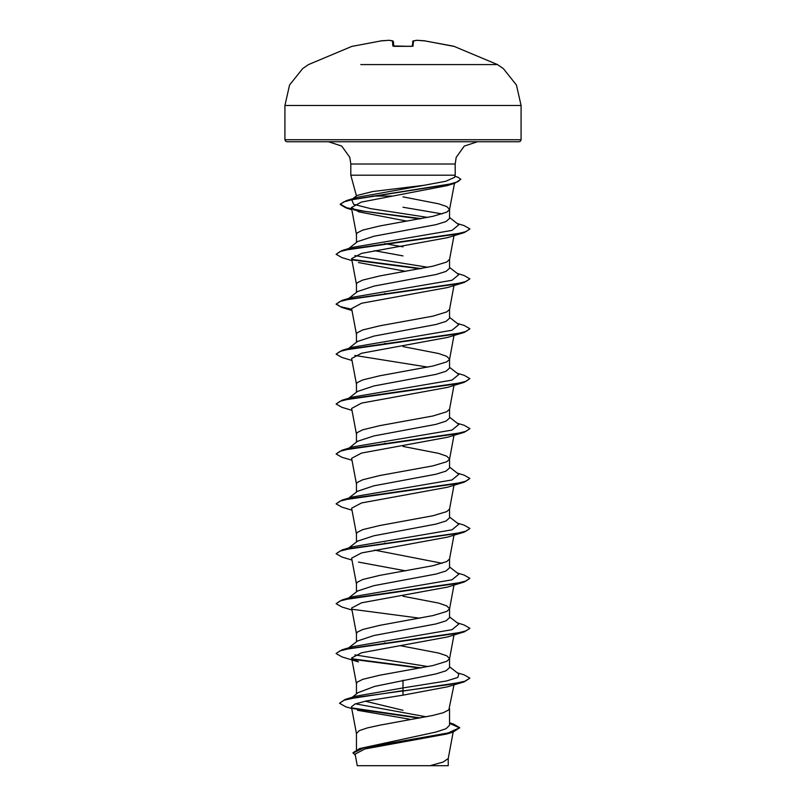<?xml version="1.0" encoding="UTF-8"?>
<svg xmlns="http://www.w3.org/2000/svg" width="806" height="806" viewBox="0 0 806 806"><rect width="100%" height="100%" fill="white"/><g stroke="black" fill="none" stroke-linecap="round" stroke-linejoin="round"><path stroke-width="1.21" d="M445.255 64.581L497.483 64.581L453.818 46.224L425.014 40.854L416.984 40.3L413.609 40.854L412.863 46.214L393.832 46.365L392.834 45.962L392.391 40.854L389.016 40.3L380.986 40.854L352.252 46.395M403 141.765L519.094 141.765L286.906 141.765L285.475 141.171L284.901 139.76L521.099 139.76L521.099 105.495L516.445 85.043L503.397 68.621L497.483 64.581L360.745 64.581M372.443 196.049L391.585 196.049M353.048 198.619L357.078 195.475L372.785 191.556L424.127 185.249L445.859 181.239L454.574 177.36L455.158 175.194L350.842 175.194L350.842 164.051L455.158 164.051L456.196 157.331L464.276 146.077L477.444 141.765M348.736 248.53L357.542 241.629L373.893 236.259L435.925 224.652L446.02 221.539L449.577 218.416L449.577 209.489M442.061 213.933L403 207.213M356.423 242.505L356.423 234.314L357.139 232.934L362.67 230.163L379.717 226.002L432.933 216.29L446.766 212.139L449.547 209.61L454.443 183.385M449.577 209.359L446.766 206.588L438.676 203.817L403 196.886M356.423 749.731L356.423 733.46L359.234 730.689L367.324 727.919L379.717 725.148L432.933 715.436L443.33 712.665L448.861 709.895L454 684.878M449.577 722.811L453.627 724.06L459.752 727.758L448.136 732.966L359.557 748.593L435.915 732.039L446.01 728.695L449.577 725.34L449.577 708.635M352.091 697.381L358.025 692.676L374.629 686.41L435.955 673.876L446.03 670.763L449.577 667.64L449.577 658.714M356.423 693.946L356.423 683.548L357.139 682.158L362.67 679.387L379.717 675.227L432.933 665.524L446.766 661.363L449.547 658.845L454 634.957M449.577 658.593L446.766 655.822L438.676 653.041L400.391 645.666M348.736 647.843L357.542 640.951L373.873 635.571L435.915 623.975L445.98 620.852L449.577 617.728L449.577 608.802M356.423 641.818L356.423 633.637L357.139 632.247L362.67 629.476L379.717 625.315L432.933 615.613L446.766 611.452L449.547 608.933L454 585.045M449.577 608.681L446.766 605.9L438.676 603.13L403 596.198M348.736 597.931L357.542 591.03L373.853 585.67L435.945 574.053L446.03 570.93L449.577 567.817L449.577 558.89M442.212 563.293L374.498 550.105M356.423 591.906L356.423 583.715L357.139 582.335L362.67 579.564L379.717 575.403L432.933 565.691L446.766 561.54L449.547 559.011L454 535.134M348.736 548.02L357.542 541.118L373.873 535.748L435.925 524.142L446.02 521.019L449.577 517.905L449.577 508.979M356.423 541.995L356.423 533.804L357.139 532.423L362.67 529.643L379.717 525.482L432.933 515.78L446.766 511.619L449.547 509.1L454 485.222M348.736 498.098L357.542 491.207L373.863 485.837L435.925 474.23L445.99 471.107L449.577 467.984L449.577 459.057M356.423 492.083L356.423 483.892L357.139 482.502L362.67 479.731L379.717 475.57L432.933 465.868L446.766 461.707L449.547 459.188L454 435.3M449.577 458.936L446.766 456.156L438.676 453.385L403 446.453M348.383 448.64L357.542 441.295L373.843 435.925L435.945 424.309L446.03 421.185L449.577 418.072L449.577 409.146M356.423 442.162L356.423 433.981L357.139 432.59L362.67 429.82L379.717 425.659L432.933 415.956L446.766 411.795L449.547 409.267L454 385.389M348.061 398.799L357.542 391.373L373.883 386.003L435.925 374.397L446.02 371.284L449.577 368.161L449.577 359.234M356.423 392.25L356.423 384.059L357.139 382.679L362.67 379.898L379.717 375.747L432.933 366.035L446.766 361.874L449.547 359.355L454 335.477M449.577 359.103L446.766 356.333L438.676 353.562L403 346.63M449.577 317.383L458.785 324.586L451.944 330.228L352.746 347.154L347.336 349.451L357.542 341.462L373.863 336.092L435.925 324.486L446.03 321.362L449.577 318.239L449.577 309.313M356.423 342.338L356.423 334.147L357.139 332.757L362.67 329.986L379.717 325.825L432.933 316.123L446.766 311.962L449.547 309.444L454 285.556M357.542 291.55L373.843 286.18L435.945 274.564L446.03 271.451L449.577 268.327L449.577 259.28L446.766 262.051L432.933 266.212L379.717 275.914L362.67 280.075L357.139 282.846L356.423 284.236L356.423 292.417M403 710.267L365.289 701.21M386.064 643.158L384.714 642.906M386.064 543.325L384.714 543.083M386.064 443.502L384.714 443.25M386.064 343.668L384.714 343.416M386.064 293.757L384.714 293.505M403 255.855L374.498 250.616M403 246.797L384.714 243.593M459.752 727.758L452.972 732.11L446.927 733.934L364.806 748.955L355.124 754.073L357.29 765.7L430.041 765.7L443.078 762.113L448.247 758.527L453.184 732.05M448.257 765.7L430.041 765.7M403 680.123L403 687.901L355.96 696.183L345.19 699.457L339.497 703.245L345.714 706.802L351.769 708.595M355.416 703.819L426.334 716.816M449.577 724.614L449.577 725.34M449.577 666.784L458.785 673.987L457.848 677.463L446.554 680.949L403 687.901L403 690.621L345.19 699.457M352.182 707.97L420.42 717.934M359.557 748.593L353.008 752.673L355.396 755.565M464.115 681.876L447.511 686.853L403 695.175L403 691.034L464.115 681.876L469.848 678.138L464.76 681.261L450.262 684.385L357.693 697.14L344.182 700.192L339.497 703.245M353.068 708.575L419.13 718.176M449.577 723.385L459.732 727.959M452.972 732.11L363.738 747.847L353.008 753.086M403 695.175L366.045 701.059L354.972 703.991L351.456 706.912L356.423 733.591M357.441 710.298L409.488 719.154M351.819 209.731L346.066 207.998L340.243 204.563L343.709 201.903L353.653 199.253L454.735 183.305L447.38 185.561L361.239 202.084L351.416 207.595L358.892 211.918L406.949 221.166M352 260.6L341.895 257.598L336.152 254.283L339.991 251.583L351.063 248.873L464.115 232.642L447.501 237.629L361.582 253.396L351.638 258.655L356.423 284.357M358.489 262.585L405.609 271.31M351.859 309.756L341.895 307.519L336.152 304.194L339.991 301.494L351.063 298.784L464.115 282.553L447.511 287.541L361.582 303.308L351.638 308.567L356.423 334.278M352 360.433L341.895 357.431L336.152 354.116L339.991 351.406L351.063 348.706L464.115 332.475L447.511 337.452L361.562 353.23L351.638 358.489L356.423 384.19M352 410.345L341.895 407.342L336.152 404.028L339.991 401.317L351.063 398.617L464.115 382.387L447.511 387.374L361.592 403.141L351.638 408.4L356.423 434.102M352 460.256L341.895 457.264L336.152 453.939L339.991 451.239L351.063 448.529L464.115 432.298L447.501 437.285L361.582 453.053L351.638 458.312L356.423 484.013M447.491 487.197L361.592 502.964L351.638 508.233L356.423 533.935M352 560.089L341.895 557.087L336.152 553.772L339.991 551.062L351.073 548.362L464.115 532.131L447.511 537.118L361.572 552.886L351.638 558.145L356.423 583.846M358.489 562.074L405.609 570.799M352 610.001L341.895 606.999L336.152 603.684L339.991 600.984L351.073 598.274L464.115 582.043L447.501 587.03L361.562 602.797L351.638 608.056L356.423 633.758M464.115 631.954L447.491 636.942L361.572 652.719L351.638 657.968L358.499 661.897L341.895 656.92L336.152 653.595L339.991 650.895L351.063 648.185L464.115 631.954L469.827 628.438M427.986 666.572L354.882 654.895M347.336 648.941L348.383 648.306M336.173 653.394L341.895 649.868L352.746 646.644L451.944 629.718L458.785 624.076L449.577 616.862M336.152 603.684L341.895 599.956L352.746 596.722L451.944 579.806L458.785 574.164L449.577 566.95M347.336 549.108L348.383 548.473M336.152 553.772L341.895 550.035L352.746 546.811L451.944 529.885L458.785 524.243L449.577 517.039M352 510.178L341.895 507.175L336.152 503.851L341.895 500.123L352.746 496.899L451.944 479.973L458.785 474.331L449.577 467.117M336.152 453.939L341.895 450.211L352.746 446.977L451.944 430.061L458.785 424.419L449.577 417.206M336.152 404.028L341.895 400.3L352.746 397.066L451.944 380.15L458.785 374.508L449.577 367.294M427.986 367.083L354.872 355.406M336.152 304.194L341.895 300.467L352.746 297.243L451.944 280.317L458.785 274.675L449.577 267.461M427.986 267.26L354.882 255.583M336.152 254.283L341.895 250.555L352.746 247.321L451.944 230.405L458.785 224.763L449.577 217.549M427.805 217.378L370.8 208.643L353.653 204.281L351.738 199.656M421.155 218.658L365.027 211.404L346.721 207.777L340.243 204.15L346.449 200.573L357.431 197.289L424.127 185.249M469.848 678.138L464.105 674.823L457.264 672.798M421.286 667.862L352.051 658.774M341.895 649.868L454.937 633.637L466.009 630.937L469.848 628.227L464.105 624.912L457.264 622.887M341.895 599.956L454.937 583.725L466.009 581.015L469.848 578.315L464.105 575L457.264 572.975M341.895 550.035L454.937 533.804L466.009 531.104L469.848 528.404L464.105 525.079L457.264 523.054M341.895 500.123L454.937 483.892L466.009 481.192L469.848 478.482L464.105 475.167L457.264 473.142M341.895 450.211L454.937 433.981L466.009 431.27L469.848 428.57L464.115 425.256L457.264 423.231M341.895 400.3L454.937 384.069L466.009 381.359L469.848 378.659L464.115 375.334L457.264 373.319M336.152 354.116L341.895 350.378L454.937 334.147L466.009 331.447L469.848 328.737L464.115 325.423L457.264 323.397M351.779 309.323L340.485 306.663L336.173 303.993M341.895 300.467L454.937 284.236L466.009 281.536L469.848 278.826L464.115 275.511L457.264 273.486M421.286 268.549L352.051 259.461M341.895 250.555L454.937 234.324L466.009 231.614L469.848 228.914L464.105 225.599L457.264 223.574M346.449 200.573L448.045 184.564L457.566 181.894L460.871 179.224L457.737 177.129L454.856 176.312M419.936 668.114L352.585 659.288M419.936 618.202L352.595 609.376M464.115 582.043L469.848 578.315M464.115 532.131L469.827 528.605M336.152 503.851L339.991 501.151L351.073 498.44L464.115 482.22L469.848 478.482M464.115 432.298L469.827 428.782M464.115 382.387L469.848 378.659M464.115 332.475L469.827 328.949M464.115 282.553L469.848 278.826M419.936 268.801L352.595 259.975M464.115 232.642L469.827 229.116M419.805 218.91L353.643 209.822M454.735 183.305L460.871 179.224M411.171 46.395L393.872 46.315L393.439 41.751L392.663 40.864L389.187 40.3L381.036 40.844M412.158 46.305L413.125 40.945L412.561 41.751L413.337 40.864L416.631 40.34M453.748 46.395L425.014 40.854L451.813 45.962M416.954 40.3L424.994 40.844L416.813 40.3L413.337 40.864M389.369 40.34L392.875 40.945M413.166 45.962L411.231 46.355M411.171 46.355L392.834 45.962M521.099 105.495L284.901 105.495L284.901 139.76M352.182 46.224L308.517 64.581L302.603 68.621L289.555 85.043L284.901 105.495M521.099 139.76L520.525 141.171L519.094 141.765M350.842 164.051L349.804 157.331L341.724 146.077L328.556 141.765M356.413 195.999L350.842 175.194M455.158 175.194L455.158 164.051M453.526 730.216L453.264 731.606M448.267 765.7L448.267 758.396M351.416 207.595L356.423 234.445M454 235.644L449.547 259.532M351.638 657.968L356.423 683.679M352.746 347.154L341.895 350.378M348.061 298.966L357.542 291.54M352 310.522L341.895 307.519M447.501 487.207L464.115 482.22M393.439 41.751L392.663 40.864L393.439 41.751M453.113 46.285L453.818 46.224"/></g></svg>
